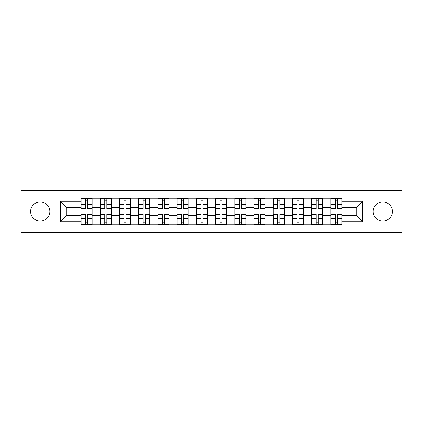 <?xml version="1.0" encoding="UTF-8"?>
<svg xmlns="http://www.w3.org/2000/svg" width="423" height="423" viewBox="0 0 423 423"><rect width="100%" height="100%" fill="white"/><g stroke="black" fill="none" stroke-linecap="round" stroke-linejoin="round"><path stroke-width="0.63" d="M382.752 201.893A9.607 9.607 0 0 0 373.144 211.5A9.607 9.607 0 0 0 382.752 221.107A9.607 9.607 0 0 0 392.364 211.5A9.607 9.607 0 0 0 382.752 201.893M40.248 201.893A9.607 9.607 0 0 0 30.636 211.5A9.607 9.607 0 0 0 40.248 221.107A9.607 9.607 0 0 0 49.856 211.5A9.607 9.607 0 0 0 40.248 201.893M365.134 232.629L401.85 232.629L401.85 190.371L21.15 190.371L21.15 232.629L365.134 232.629L365.134 190.371M100.246 224.745L100.246 202.014L92.114 202.014L92.114 224.745M92.114 202.014L92.114 198.255M100.246 202.014L100.246 198.255M111.334 198.255L111.334 224.745M119.466 224.745L119.466 198.255M130.554 198.255L130.554 224.745M138.686 224.745L138.686 198.255M149.774 198.255L149.774 224.745M157.906 224.745L157.906 198.255M168.994 198.255L168.994 224.745M177.126 224.745L177.126 198.255M188.214 198.255L188.214 224.745M196.346 224.745L196.346 198.255M207.434 198.255L207.434 224.745M215.566 224.745L215.566 198.255M226.654 198.255L226.654 224.745M234.786 224.745L234.786 198.255M245.874 198.255L245.874 224.745M254.006 224.745L254.006 198.255M265.094 198.255L265.094 224.745M273.226 224.745L273.226 198.255M284.314 198.255L284.314 224.745M292.446 224.745L292.446 198.255M303.534 198.255L303.534 224.745M311.666 224.745L311.666 198.255M322.754 198.255L322.754 224.745M330.886 224.745L330.886 198.255M330.886 215.318L322.754 215.318M311.666 215.318L303.534 215.318M292.446 215.318L284.314 215.318M273.226 215.318L265.094 215.318M254.006 215.318L245.874 215.318M234.786 215.318L226.654 215.318M215.566 215.318L207.434 215.318M196.346 215.318L188.214 215.318M177.126 215.318L168.994 215.318M157.906 215.318L149.774 215.318M138.686 215.318L130.554 215.318M119.466 215.318L111.334 215.318M100.246 215.318L92.114 215.318M330.886 207.682L322.754 207.682M311.666 207.682L303.534 207.682M292.446 207.682L284.314 207.682M273.226 207.682L265.094 207.682M254.006 207.682L245.874 207.682M234.786 207.682L226.654 207.682M215.566 207.682L207.434 207.682M196.346 207.682L188.214 207.682M177.126 207.682L168.994 207.682M157.906 207.682L149.774 207.682M138.686 207.682L130.554 207.682M119.466 207.682L111.334 207.682M100.246 207.682L92.114 207.682M66.86 215.318L81.026 215.318L81.026 207.682L66.86 207.682L66.86 215.318L60.33 221.848L60.33 201.152L81.026 201.152L81.026 207.682M341.974 207.682L341.974 215.318L356.14 215.318L356.14 207.682L341.974 207.682L341.974 198.255L81.026 198.255L81.026 201.152M341.974 201.152L362.67 201.152L362.67 221.848L341.974 221.848L341.974 215.318M81.026 215.318L81.026 224.745L341.974 224.745L341.974 221.848M81.026 221.848L60.33 221.848M57.866 232.629L57.866 190.371M87.619 222.895L85.525 222.895M85.525 200.105L87.619 200.105M106.839 222.895L104.745 222.895M104.745 200.105L106.839 200.105M126.059 222.895L123.965 222.895M123.965 200.105L126.059 200.105M145.279 222.895L143.186 222.895M143.186 200.105L145.279 200.105M164.499 222.895L162.406 222.895M162.406 200.105L164.499 200.105M183.719 222.895L181.626 222.895M181.626 200.105L183.719 200.105M202.94 222.895L200.84 222.895M200.84 200.105L202.94 200.105M222.16 222.895L220.06 222.895M220.06 200.105L222.16 200.105M241.374 222.895L239.281 222.895M239.281 200.105L241.374 200.105M260.594 222.895L258.501 222.895M258.501 200.105L260.594 200.105M279.815 222.895L277.721 222.895M277.721 200.105L279.815 200.105M299.035 222.895L296.941 222.895M296.941 200.105L299.035 200.105M318.255 222.895L316.161 222.895M316.161 200.105L318.255 200.105M337.475 222.895L335.381 222.895M335.381 200.105L337.475 200.105M60.33 201.152L66.86 207.682M356.14 215.318L362.67 221.848M356.14 207.682L362.67 201.152M87.619 208.851L87.619 198.376L92.055 198.376L92.055 208.851L87.619 208.851M85.525 199.979L87.619 199.979M85.525 198.376L81.089 198.376L81.089 208.851L85.525 208.851L85.525 198.376L87.619 198.376M85.525 214.149L85.525 224.624L81.089 224.624L81.089 214.149L85.525 214.149M87.619 223.021L85.525 223.021M87.619 224.624L92.055 224.624L92.055 214.149L87.619 214.149L87.619 224.624L85.525 224.624M106.839 208.851L106.839 198.376L111.275 198.376L111.275 208.851L106.839 208.851M104.745 199.979L106.839 199.979M104.745 198.376L100.309 198.376L100.309 208.851L104.745 208.851L104.745 198.376L106.839 198.376M126.059 208.851L126.059 198.376L130.496 198.376L130.496 208.851L126.059 208.851M123.965 199.979L126.059 199.979M123.965 198.376L119.529 198.376L119.529 208.851L123.965 208.851L123.965 198.376L126.059 198.376M104.745 214.149L104.745 224.624L100.309 224.624L100.309 214.149L104.745 214.149M106.839 223.021L104.745 223.021M106.839 224.624L111.275 224.624L111.275 214.149L106.839 214.149L106.839 224.624L104.745 224.624M123.965 214.149L123.965 224.624L119.529 224.624L119.529 214.149L123.965 214.149M126.059 223.021L123.965 223.021M126.059 224.624L130.496 224.624L130.496 214.149L126.059 214.149L126.059 224.624L123.965 224.624M145.279 208.851L145.279 198.376L149.716 198.376L149.716 208.851L145.279 208.851M143.186 199.979L145.279 199.979M143.186 198.376L138.749 198.376L138.749 208.851L143.186 208.851L143.186 198.376L145.279 198.376M164.499 208.851L164.499 198.376L168.936 198.376L168.936 208.851L164.499 208.851M162.406 199.979L164.499 199.979M162.406 198.376L157.969 198.376L157.969 208.851L162.406 208.851L162.406 198.376L164.499 198.376M183.719 208.851L183.719 198.376L188.15 198.376L188.15 208.851L183.719 208.851M181.626 199.979L183.719 199.979M181.626 198.376L177.189 198.376L177.189 208.851L181.626 208.851L181.626 198.376L183.719 198.376M143.186 214.149L143.186 224.624L138.749 224.624L138.749 214.149L143.186 214.149M145.279 223.021L143.186 223.021M145.279 224.624L149.716 224.624L149.716 214.149L145.279 214.149L145.279 224.624L143.186 224.624M162.406 214.149L162.406 224.624L157.969 224.624L157.969 214.149L162.406 214.149M164.499 223.021L162.406 223.021M164.499 224.624L168.936 224.624L168.936 214.149L164.499 214.149L164.499 224.624L162.406 224.624M181.626 214.149L181.626 224.624L177.189 224.624L177.189 214.149L181.626 214.149M183.719 223.021L181.626 223.021M183.719 224.624L188.15 224.624L188.15 214.149L183.719 214.149L183.719 224.624L181.626 224.624M202.94 208.851L202.94 198.376L207.37 198.376L207.37 208.851L202.94 208.851M200.84 199.979L202.94 199.979M200.84 198.376L196.409 198.376L196.409 208.851L200.84 208.851L200.84 198.376L202.94 198.376M200.84 214.149L200.84 224.624L196.409 224.624L196.409 214.149L200.84 214.149M202.94 223.021L200.84 223.021M202.94 224.624L207.37 224.624L207.37 214.149L202.94 214.149L202.94 224.624L200.84 224.624M222.16 208.851L222.16 198.376L226.591 198.376L226.591 208.851L222.16 208.851M220.06 199.979L222.16 199.979M220.06 198.376L215.63 198.376L215.63 208.851L220.06 208.851L220.06 198.376L222.16 198.376M220.06 214.149L220.06 224.624L215.63 224.624L215.63 214.149L220.06 214.149M222.16 223.021L220.06 223.021M222.16 224.624L226.591 224.624L226.591 214.149L222.16 214.149L222.16 224.624L220.06 224.624M241.374 208.851L241.374 198.376L245.811 198.376L245.811 208.851L241.374 208.851M239.281 199.979L241.374 199.979M239.281 198.376L234.85 198.376L234.85 208.851L239.281 208.851L239.281 198.376L241.374 198.376M239.281 214.149L239.281 224.624L234.85 224.624L234.85 214.149L239.281 214.149M241.374 223.021L239.281 223.021M241.374 224.624L245.811 224.624L245.811 214.149L241.374 214.149L241.374 224.624L239.281 224.624M260.594 208.851L260.594 198.376L265.031 198.376L265.031 208.851L260.594 208.851M258.501 199.979L260.594 199.979M258.501 198.376L254.064 198.376L254.064 208.851L258.501 208.851L258.501 198.376L260.594 198.376M258.501 214.149L258.501 224.624L254.064 224.624L254.064 214.149L258.501 214.149M260.594 223.021L258.501 223.021M260.594 224.624L265.031 224.624L265.031 214.149L260.594 214.149L260.594 224.624L258.501 224.624M279.815 208.851L279.815 198.376L284.251 198.376L284.251 208.851L279.815 208.851M277.721 199.979L279.815 199.979M277.721 198.376L273.284 198.376L273.284 208.851L277.721 208.851L277.721 198.376L279.815 198.376M277.721 214.149L277.721 224.624L273.284 224.624L273.284 214.149L277.721 214.149M279.815 223.021L277.721 223.021M279.815 224.624L284.251 224.624L284.251 214.149L279.815 214.149L279.815 224.624L277.721 224.624M299.035 208.851L299.035 198.376L303.471 198.376L303.471 208.851L299.035 208.851M296.941 199.979L299.035 199.979M296.941 198.376L292.505 198.376L292.505 208.851L296.941 208.851L296.941 198.376L299.035 198.376M296.941 214.149L296.941 224.624L292.505 224.624L292.505 214.149L296.941 214.149M299.035 223.021L296.941 223.021M299.035 224.624L303.471 224.624L303.471 214.149L299.035 214.149L299.035 224.624L296.941 224.624M318.255 208.851L318.255 198.376L322.691 198.376L322.691 208.851L318.255 208.851M316.161 199.979L318.255 199.979M316.161 198.376L311.725 198.376L311.725 208.851L316.161 208.851L316.161 198.376L318.255 198.376M316.161 214.149L316.161 224.624L311.725 224.624L311.725 214.149L316.161 214.149M318.255 223.021L316.161 223.021M318.255 224.624L322.691 224.624L322.691 214.149L318.255 214.149L318.255 224.624L316.161 224.624M337.475 208.851L337.475 198.376L341.911 198.376L341.911 208.851L337.475 208.851M335.381 199.979L337.475 199.979M335.381 198.376L330.945 198.376L330.945 208.851L335.381 208.851L335.381 198.376L337.475 198.376M335.381 214.149L335.381 224.624L330.945 224.624L330.945 214.149L335.381 214.149M337.475 223.021L335.381 223.021M337.475 224.624L341.911 224.624L341.911 214.149L337.475 214.149L337.475 224.624L335.381 224.624M311.666 202.014L303.534 202.014M292.446 202.014L284.314 202.014M273.226 202.014L265.094 202.014M254.006 202.014L245.874 202.014M234.786 202.014L226.654 202.014M215.566 202.014L207.434 202.014M196.346 202.014L188.214 202.014M177.126 202.014L168.994 202.014M157.906 202.014L149.774 202.014M138.686 202.014L130.554 202.014M119.466 202.014L111.334 202.014M330.886 202.014L322.754 202.014M311.666 220.986L303.534 220.986M292.446 220.986L284.314 220.986M273.226 220.986L265.094 220.986M254.006 220.986L245.874 220.986M234.786 220.986L226.654 220.986M215.566 220.986L207.434 220.986M196.346 220.986L188.214 220.986M177.126 220.986L168.994 220.986M157.906 220.986L149.774 220.986M138.686 220.986L130.554 220.986M119.466 220.986L111.334 220.986M100.246 220.986L92.114 220.986M330.886 220.986L322.754 220.986M87.619 208.592L92.055 208.592M87.619 204.431L92.055 204.431M81.089 208.592L85.525 208.592M81.089 204.431L85.525 204.431M85.525 214.408L81.089 214.408M85.525 218.569L81.089 218.569M92.055 214.408L87.619 214.408M92.055 218.569L87.619 218.569M106.839 208.592L111.275 208.592M106.839 204.431L111.275 204.431M100.309 208.592L104.745 208.592M100.309 204.431L104.745 204.431M126.059 208.592L130.496 208.592M126.059 204.431L130.496 204.431M119.529 208.592L123.965 208.592M119.529 204.431L123.965 204.431M104.745 214.408L100.309 214.408M104.745 218.569L100.309 218.569M111.275 214.408L106.839 214.408M111.275 218.569L106.839 218.569M123.965 214.408L119.529 214.408M123.965 218.569L119.529 218.569M130.496 214.408L126.059 214.408M130.496 218.569L126.059 218.569M145.279 208.592L149.716 208.592M145.279 204.431L149.716 204.431M138.749 208.592L143.186 208.592M138.749 204.431L143.186 204.431M164.499 208.592L168.936 208.592M164.499 204.431L168.936 204.431M157.969 208.592L162.406 208.592M157.969 204.431L162.406 204.431M183.719 208.592L188.15 208.592M183.719 204.431L188.15 204.431M177.189 208.592L181.626 208.592M177.189 204.431L181.626 204.431M143.186 214.408L138.749 214.408M143.186 218.569L138.749 218.569M149.716 214.408L145.279 214.408M149.716 218.569L145.279 218.569M162.406 214.408L157.969 214.408M162.406 218.569L157.969 218.569M168.936 214.408L164.499 214.408M168.936 218.569L164.499 218.569M181.626 214.408L177.189 214.408M181.626 218.569L177.189 218.569M188.15 214.408L183.719 214.408M188.15 218.569L183.719 218.569M202.94 208.592L207.37 208.592M202.94 204.431L207.37 204.431M196.409 208.592L200.84 208.592M196.409 204.431L200.84 204.431M200.84 214.408L196.409 214.408M200.84 218.569L196.409 218.569M207.37 214.408L202.94 214.408M207.37 218.569L202.94 218.569M222.16 208.592L226.591 208.592M222.16 204.431L226.591 204.431M215.63 208.592L220.06 208.592M215.63 204.431L220.06 204.431M220.06 214.408L215.63 214.408M220.06 218.569L215.63 218.569M226.591 214.408L222.16 214.408M226.591 218.569L222.16 218.569M241.374 208.592L245.811 208.592M241.374 204.431L245.811 204.431M234.85 208.592L239.281 208.592M234.85 204.431L239.281 204.431M239.281 214.408L234.85 214.408M239.281 218.569L234.85 218.569M245.811 214.408L241.374 214.408M245.811 218.569L241.374 218.569M260.594 208.592L265.031 208.592M260.594 204.431L265.031 204.431M254.064 208.592L258.501 208.592M254.064 204.431L258.501 204.431M258.501 214.408L254.064 214.408M258.501 218.569L254.064 218.569M265.031 214.408L260.594 214.408M265.031 218.569L260.594 218.569M279.815 208.592L284.251 208.592M279.815 204.431L284.251 204.431M273.284 208.592L277.721 208.592M273.284 204.431L277.721 204.431M277.721 214.408L273.284 214.408M277.721 218.569L273.284 218.569M284.251 214.408L279.815 214.408M284.251 218.569L279.815 218.569M299.035 208.592L303.471 208.592M299.035 204.431L303.471 204.431M292.505 208.592L296.941 208.592M292.505 204.431L296.941 204.431M296.941 214.408L292.505 214.408M296.941 218.569L292.505 218.569M303.471 214.408L299.035 214.408M303.471 218.569L299.035 218.569M318.255 208.592L322.691 208.592M318.255 204.431L322.691 204.431M311.725 208.592L316.161 208.592M311.725 204.431L316.161 204.431M316.161 214.408L311.725 214.408M316.161 218.569L311.725 218.569M322.691 214.408L318.255 214.408M322.691 218.569L318.255 218.569M337.475 208.592L341.911 208.592M337.475 204.431L341.911 204.431M330.945 208.592L335.381 208.592M330.945 204.431L335.381 204.431M335.381 214.408L330.945 214.408M335.381 218.569L330.945 218.569M341.911 214.408L337.475 214.408M341.911 218.569L337.475 218.569"/></g></svg>
